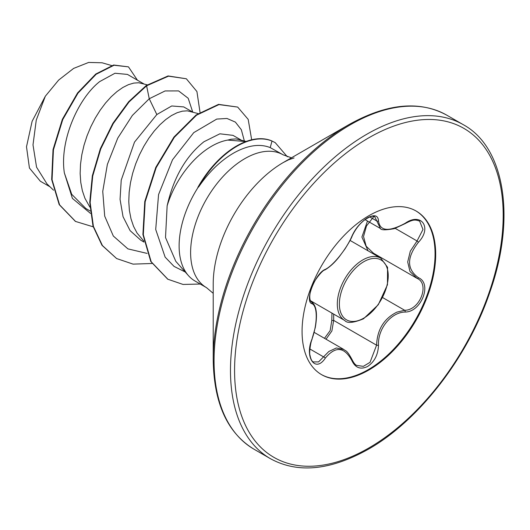 <?xml version="1.0" encoding="UTF-8"?>
<svg xmlns="http://www.w3.org/2000/svg" width="530" height="530" viewBox="0 0 530 530"><rect width="100%" height="100%" fill="white"/><g stroke="black" fill="none" stroke-linecap="round" stroke-linejoin="round"><path stroke-width="0.79" d="M325.248 269.399C333.185 265.636 346.58 248.968 351.874 236.274C355.345 228.483 360.585 222.315 367.601 217.764C374.471 214.312 378.109 215.359 378.5 220.911C379.897 231.272 388.781 232.067 405.152 223.296C421.304 211.894 432.394 227.695 418.481 242.223C406.616 257.361 406.616 269.194 418.481 277.727C432.407 283.484 421.277 312.084 405.152 312.037C391.041 312.216 377.618 328.925 378.5 345.196C378.102 354.742 374.471 361.838 367.601 366.468C360.585 369.867 355.345 367.906 351.874 360.585C344.308 346.686 335.43 345.898 325.248 358.207C315.39 373.233 304.313 357.406 311.945 339.246C317.662 323.552 317.662 305.658 311.945 303.71C304.306 301.616 315.416 273.003 325.248 269.399A1.444 1.206 63.4 0 1 324.718 270.022C322.75 269.73 313.74 281.099 312.806 285.047C308.327 294.667 309.699 300.742 311.229 301.848L311.024 301.709M313.435 361.93L318.57 361.904L328.845 351.489L336.358 347.978L343.844 349.502C345.626 351.297 346.541 349.243 352.158 359.797A1.444 0.782 157.4 0 1 351.874 360.585M356.73 365.422L363.328 366.349L370.039 362.328L376.578 345.189C377.227 329.554 384.018 318.53 396.943 312.124L404.648 310.269C419.82 310.428 430.168 283.841 417.05 278.356L409.962 271.446L407.702 261.959L410.293 251.22L417.05 240.971L422.993 229.464L419.601 221.076M368.065 250.823L361.904 237.049L367.495 221.03M324.479 338.319L330.15 330.627L331.793 320.517L331.959 313.104M415.811 210.847A94.492 54.557 -60 0 1 429.89 286.67A94.492 54.557 -60 0 1 368.251 369.649A94.492 54.557 -60 0 1 321.319 374.505M368.887 215.71A94.492 54.557 -60 0 1 416.13 211.033A94.492 54.557 -60 0 1 430.612 286.743A94.492 54.557 -60 0 1 368.887 370.013A94.492 54.557 -60 0 1 321.637 374.69A94.492 54.557 -60 0 1 307.155 298.973A94.492 54.557 -60 0 1 368.887 215.71M291.454 157.807L283.166 154.839A76.671 44.268 120 0 0 244.833 158.636A76.671 44.268 120 0 0 194.742 226.204A76.671 44.268 120 0 0 206.495 287.644L195 281.006A76.671 44.268 -60 0 1 188.428 275.607A76.671 44.268 -60 0 1 198.406 186.891L197.816 187.468A75.856 43.798 -60 0 1 236.552 146.002A75.856 43.798 -60 0 1 271.599 140.821L275.216 142.643L271.599 140.821M213.212 359.744L213.212 284.034A99.262 57.313 120 0 1 283.398 162.458L348.965 124.603A191.993 110.849 120 0 0 213.212 359.744C213.842 403.244 227.436 433.063 253.996 449.201L270.419 458.682C297.668 473.615 330.289 470.481 368.284 449.274C418.912 420.674 468.05 357.107 489.972 291.851C516.24 217.611 504.6 147.068 463.26 124.676A192.84 111.333 120 0 0 366.839 134.229A192.84 111.333 120 0 0 240.858 304.16A192.84 111.333 120 0 0 270.419 458.682M240.978 139.966L232.988 135.355L219.877 133.805L203.951 141.742C185.831 156.204 173.562 177.577 167.136 205.852L165.512 237.546L175.814 261.363L188.428 275.607M167.136 205.852A68.456 39.525 -60 0 1 211.656 146.194A68.456 39.525 -60 0 1 227.748 140.079L245.854 141.57M198.406 186.891L198.611 187.004C209.092 171.687 221.03 160.226 234.412 152.62C248.013 145.207 259.945 143.531 270.214 147.598L283.166 154.839M143.709 83.813L127.439 74.412L114.99 73.246L99.726 81.567C78.255 98.229 59.36 140.821 64.362 172.946L71.722 194.331L85.886 208.522L90.206 211.013M147.267 84.84L138.761 82.76L133.805 83.078L128.439 84.661L122.794 87.503L117.011 91.551L111.227 96.732L105.583 102.966L100.216 110.121L95.261 118.084L90.835 126.697L87.059 135.793L84.025 145.2L81.819 154.753L80.514 164.254L80.149 173.535L80.765 182.413L82.362 190.72L84.932 198.299L89.908 207.157M192.344 111.89L183.718 106.908L171.713 105.974L156.834 114.54L134.507 142.106L121.224 180.14L120.058 199.359L123.039 216.671L130.108 230.649L140.841 240.249L144.001 242.077M198.101 113.559L187.395 110.836L182.439 111.154L177.073 112.744L171.428 115.58L165.645 119.628L159.861 124.808L154.217 131.042L148.851 138.204L143.895 146.161L139.47 154.773L135.693 163.869L132.659 173.284L130.453 182.83L129.148 192.33L128.783 201.612L129.399 210.49L130.996 218.797L133.567 226.383L137.084 233.101L143.829 241.137M246.139 141.464L236.029 138.92L231.073 139.231L227.748 140.079M40.32 181.207L29.428 168.017L26.5 146.79L32.118 121.304L45.335 96.215L58.658 80.07L73.624 68.41L88.656 62.441L102.118 62.792L111.591 65.534M45.335 96.215L36.265 120.078L32.999 144.875L36.563 167.182L46.978 183.89L53.57 190.217M156.834 114.54L149.248 98.746L165.088 90.948L178.603 90.908L188.196 98.282L192.708 111.996M90.464 213.378L72.411 198.412L64.362 172.946M147.108 253.406L127.916 248.875L113.321 236.022L104.701 216.147L102.747 191.376L107.378 164.386L117.753 138.111L132.374 115.421L149.248 98.746L146.598 85.8L168.487 76.168L186.348 78.778L196.922 91.544L200.015 112.287M93.201 226.827L75.558 221.447L59.592 204.852L52.072 179.736L53.431 149.851L62.759 119.561L77.976 93.167L96.162 74.273L114.036 65.243L128.465 66.866L137.429 80.182M146.194 85.562L128.684 101.694L112.877 123.331L100.336 148.718L92.326 175.781L89.742 202.314L93.002 226.138L102.012 245.317L116.613 258.547L102.422 245.549L93.406 226.376L90.146 202.546L92.73 176.02L100.74 148.95L113.281 123.563L129.088 101.932L146.598 85.8L146.194 85.562L168.083 75.936L186.348 78.778M75.353 221.335L59.188 204.62L51.668 179.504L53.027 149.619L62.355 119.323L77.572 92.936L95.758 74.041L113.632 65.011L128.465 66.866M244.343 140.947L241.342 129.731L235.38 122.099L226.979 118.468L216.757 119.071L193.761 132.626L172.508 159.775L158.563 194.57L155.707 229.47L165.135 257.136L174.052 266.404L185.242 272.003M116.613 258.547L133.076 264.125L151.924 263.496M251.67 139.787L248.192 119.389L237.672 107.073L218.95 104.595L196.537 115.189L174.344 137.297L156.184 167.639L145.174 201.758L143.319 234.697L151.189 261.767L167.884 279.25L183.035 284.444L200.254 284.04M287.359 156.781L275.216 142.643M237.672 107.073L218.545 104.364L196.133 114.95L173.939 137.058L155.774 167.407L144.769 201.526L142.915 234.459L150.785 261.529L167.679 279.131M198.611 187.004A75.856 43.798 -60 0 1 272.003 141.053L270.214 147.598M333.681 314.098L333.675 320.411L331.879 330.972L326.023 339.207M365.064 219.625L380.414 228.49L374.723 216.684C372.61 216.492 373.001 214.723 365.117 219.592C359.87 223.435 355.55 228.907 352.158 236.002A1.444 0.795 22.7 0 1 351.874 236.274M373.948 216.386L366.475 225.985L363.534 236.526L366.177 246.231L373.471 253.214L417.077 278.369A1.444 0.954 117.9 0 1 417.05 278.356M331.793 320.517L333.675 320.411L376.578 345.189A1.444 0.411 -0.3 0 0 378.5 345.196M374.028 253.539A1.444 0.861 -61.9 0 0 373.206 253.79M324.718 270.022L324.718 270.022C329.826 267.08 334.781 262.509 339.578 256.301L344.957 248.994C349.422 241.832 351.821 237.5 352.158 236.002M311.103 301.769L311.401 301.941A1.444 1.345 115.6 0 1 311.945 303.71M311.719 302.107L311.719 302.107C316.463 305.545 317.649 314.051 315.264 327.619L311.945 339.246M309.871 348.972L323.777 357.001A1.444 0.742 35.2 0 1 325.248 358.207M378.5 220.911A1.444 1.173 -179.5 0 1 376.578 220.858L369.814 216.949M405.152 223.296A1.444 0.351 58 0 1 405.119 223.627C413.301 219.241 414.964 219.586 419.634 221.09L419.634 221.09M418.481 242.223L417.05 240.971L395.228 228.37M382.647 297.569L404.648 310.269A1.444 0.815 86 0 1 405.152 312.037M418.481 277.727A1.444 0.954 117.9 0 1 417.077 278.369L417.401 278.555M310.269 300.583L344.772 320.504A35.994 20.783 -60 0 1 339.253 291.659A35.994 20.783 -60 0 1 362.772 259.938A35.994 20.783 -60 0 1 380.772 258.156L350.072 240.435M363.792 261.714A34.549 19.948 120 0 0 339.366 304.028A34.549 19.948 120 0 0 363.792 318.132A34.549 19.948 120 0 0 388.225 275.819A34.549 19.948 120 0 0 363.792 261.714M368.887 137.774A189.945 109.664 120 0 0 234.571 370.404A189.945 109.664 120 0 0 368.887 447.949A189.945 109.664 120 0 0 503.195 215.319A189.945 109.664 120 0 0 368.887 137.774M294.07 157.947L288.525 159.822L283.398 162.458L348.965 124.603C386.96 103.396 419.581 100.263 446.83 115.195A192.84 111.333 120 0 0 350.416 124.742A192.84 111.333 120 0 0 224.435 294.673A192.84 111.333 120 0 0 253.996 449.201M344.772 320.504C347.137 323.512 353.377 322.942 363.494 318.795L378.274 304.743L387.463 284.762L387.556 267.292L380.772 258.156M314.21 332.389L343.811 349.475M40.32 181.214L50.032 186.818M75.558 221.447L75.147 221.215M167.48 279.019L167.884 279.25M206.495 287.644L213.212 293.328M446.83 115.195L463.26 124.676M312.057 339.405C310.567 341.923 309.056 353.656 309.951 355.014C310.765 359.234 311.931 361.54 313.449 361.937L313.449 361.937M380.414 228.49C381.017 230.179 385.635 230.239 394.274 228.675L405.119 223.627M352.158 359.797C353.742 362.977 355.272 364.852 356.743 365.428"/></g></svg>
